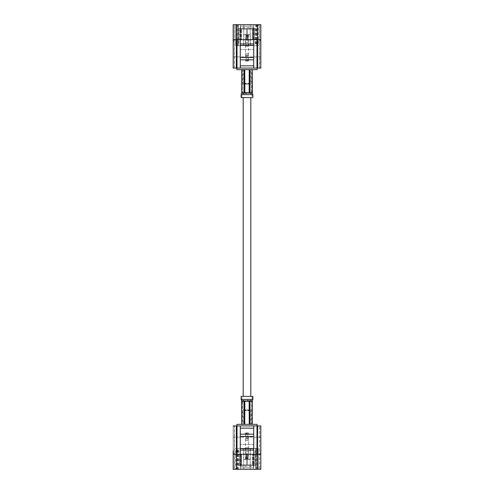 <?xml version="1.0" encoding="UTF-8"?>
<svg xmlns="http://www.w3.org/2000/svg" width="494" height="494" viewBox="0 0 494 494"><rect width="100%" height="100%" fill="white"/><g stroke="black" fill="none" stroke-linecap="round" stroke-linejoin="round"><path stroke-width="0.37" stroke-dasharray="2.47 1.85" d="M250.81 396.41L243.19 396.41L250.81 396.41M250.81 97.59L243.19 97.59L250.81 97.59M245.821 61.089L248.179 61.089L245.821 61.089L247.809 60.713L246.191 60.713L246.191 57.767C246.685 57.267 246.685 56.767 246.191 56.273L246.191 55.6L247.809 55.6L246.191 55.6M245.499 60.243L248.501 60.243L245.499 60.243L245.499 56.273L246.191 56.273C246.685 56.767 246.685 57.267 246.191 57.767L245.499 57.767L245.499 55.025L248.501 55.025L245.499 55.025M245.808 46.226L248.192 46.226L245.808 46.226L245.808 42.484L248.192 42.484L245.808 42.484L245.586 40.743L245.499 42.484L248.501 42.484L245.499 42.484L245.499 53.537L248.501 53.537L245.499 53.537M248.396 40.582L248.142 35.352L248.396 40.582L247.834 35.352L247.031 35.352L248.142 35.352L247.031 35.352L247.161 40.582L247.031 35.352L248.142 35.352L248.396 40.582M246.839 40.582L247.161 40.582L246.839 40.582L246.969 35.352L246.839 40.582L246.969 35.352L245.858 35.352L246.969 35.352L246.166 35.352L246.969 35.352L246.839 40.582L247.161 40.582L246.839 40.582M245.604 40.582L246.166 35.352L245.604 40.582M247.031 35.352L247.161 40.582L247.031 35.352M248.192 46.226L248.105 40.743L248.501 42.484L248.501 53.537M245.234 61.089L248.766 61.089L245.234 61.089L245.234 60.243L248.766 60.243L245.234 60.243M245.697 55.025L248.303 55.025L245.697 55.025L245.697 53.537L248.303 53.537L245.697 53.537M244.758 34.463L249.242 34.463L244.758 34.463L245.506 35.21L248.494 35.21L245.506 35.21L245.506 45.664L248.494 45.664L245.506 45.664M243.641 34.463L250.359 34.463L243.641 34.463L243.641 45.664L250.359 45.664L243.641 45.664M238.892 45.664L255.108 45.664L238.892 45.664L238.892 28.436L239.8 28.436L239.8 39.644L239.8 28.436L238.892 28.436M254.2 28.436L254.2 39.644L254.2 28.436L255.108 28.436L254.2 28.436M254.2 39.644L253.83 39.644L253.83 28.436L253.83 39.644L254.2 39.644L252.903 39.644L252.903 29.183L252.903 39.644L252.533 39.644L252.533 29.183L252.533 39.644L254.2 39.644M253.83 28.436L247.371 28.436L247.371 39.644L247.371 28.436L253.83 28.436M247.371 39.644L246.63 39.644L246.63 28.436L246.63 39.644L247.371 39.644L247.371 29.183L252.533 29.183L247.371 29.183L247.371 39.644L246.63 39.644L246.63 29.183L246.63 39.644L247.371 39.644M246.63 28.436L240.17 28.436L240.17 39.644L240.17 28.436L246.63 28.436L240.17 28.436L246.63 28.436L246.63 29.183L241.467 29.183L246.63 29.183L246.63 28.436M240.17 39.644L241.467 39.644L241.467 29.183L241.467 39.644L241.097 39.644L241.097 29.183L241.097 39.644L241.467 39.644L240.17 39.644M240.387 45.664L253.613 45.664L240.387 45.664L240.387 29.183L241.097 29.183L240.387 29.183L239.639 28.436L240.448 28.436L239.639 28.436M252.903 29.183L253.613 29.183L252.903 29.183L253.552 28.436L254.361 28.436L253.552 28.436L252.903 29.183M240.448 28.436L241.097 29.183L240.448 28.436M240.819 28.436L241.467 29.183L240.819 28.436M253.181 28.436L247.371 28.436L253.181 28.436L252.533 29.183L253.181 28.436M247.371 29.183L247.371 28.436L247.371 29.183M253.83 39.644L252.533 39.644L253.83 39.644M241.097 39.644L239.8 39.644L241.097 39.644M237.7 24.7L258.337 24.7L235.663 24.7L243.764 24.7L236.274 24.7L237.7 24.7L237.7 39.711L233.415 39.711M260.585 39.711L237.7 39.711M259.529 68.079L234.378 68.079L234.378 56.872L259.529 56.872L259.529 24.7L260.82 24.7L260.82 68.079L259.529 68.079L259.529 56.872L260.82 56.872L233.18 56.872L233.18 24.7L234.378 24.7L233.18 24.7L233.18 56.872L234.378 56.872L234.378 24.7M260.82 43.447L260.82 24.7L233.18 24.7L233.18 68.079L234.286 68.079L234.286 24.7M234.286 68.079L233.18 68.079L233.18 24.7M260.82 68.079L260.82 24.7L259.529 24.7M236.274 42.089L236.274 67.61M257.726 42.089L257.726 24.7L257.726 42.089M256.46 24.7L256.46 45.664L250.236 45.664L250.236 24.7L250.236 43.929L253.725 43.929L253.725 68.079L240.275 68.079L253.725 68.079M256.46 45.664L258.251 45.664L258.251 24.7L258.251 45.664L256.188 45.664L256.188 24.7M256.188 45.664L258.337 45.664L258.337 24.7M258.337 45.664L255.633 45.664L255.633 24.7M255.633 45.664L253.49 45.664L253.49 24.7M253.49 45.664L240.51 45.664L240.51 24.7L240.51 45.664L238.367 45.664L238.367 24.7L238.367 45.664L235.663 45.664L235.663 24.7L235.663 45.664L237.812 45.664L237.812 24.7L237.812 45.664L235.663 45.664L243.764 45.664L243.764 24.7L243.764 43.929L250.236 43.929L250.236 45.664L243.764 45.664L243.764 43.929L240.275 43.929L253.725 43.929L253.725 26.194L240.275 26.194L253.725 26.194L253.725 39.711M240.275 39.711L240.275 26.194L240.275 27.689L253.725 27.689M240.275 27.689L240.275 49.561L253.725 49.561L240.275 49.561L240.275 68.079M240.275 57.576L253.725 57.576M260.82 24.7L259.714 24.7L260.82 24.7M257.726 45.664L257.726 67.61M259.714 68.079L259.714 24.7M234.378 68.079L233.18 68.079M250.971 69.648L243.029 69.648L250.971 69.648L250.971 83.739L243.029 83.739L250.971 83.739L250.6 84.11L243.4 84.11L250.6 84.11M236.879 69.648L257.121 69.648M257.121 68.079L236.879 68.079L257.121 68.079M250.248 84.11L243.752 84.11L250.248 84.11L249.501 83.363L244.499 83.363L249.501 83.363L249.501 69.648L244.499 69.648L249.501 69.648M244.715 69.648L243.993 69.648L244.715 69.648L244.715 92.73L245.771 93.107L249.285 92.73L249.285 69.648L250.007 69.648L250.007 92.73L250.853 93.107L252.082 93.107L252.286 92.73L252.304 69.648L244.715 69.648L249.285 69.648M241.714 69.648L241.912 93.107L243.993 92.73L243.993 69.648L241.714 69.648L243.993 69.648M250.007 69.648L252.286 69.648M244.894 69.648L245.036 93.107L244.894 69.648L244.555 69.648L249.106 69.648L248.964 93.107L249.106 69.648L249.445 69.648L244.894 69.648M249.569 93.1C250.841 94.002 251.495 94.002 251.545 93.107L251.545 93.1C251.495 94.002 250.841 94.002 249.581 93.107L249.445 92.73L249.569 93.1L248.964 93.107C247.655 94.002 246.345 94.002 245.036 93.107L244.419 93.107L244.555 69.648L244.419 93.107C243.159 94.002 242.505 94.002 242.455 93.107L242.449 92.73L242.455 93.107C242.511 94.002 243.159 94.002 244.419 93.107L243.641 94.601L241.881 94.601L252.119 94.601L243.641 94.601M242.449 69.648L242.449 92.73L242.443 69.648L244.555 69.648L242.449 69.648M249.445 92.73L249.445 69.648L249.445 92.73L251.551 92.73L249.445 92.73M251.551 69.648L249.445 69.648L251.551 69.648M243.153 93.107L245.765 93.107M241.134 97.59L252.866 97.59M252.119 97.59L241.881 97.59L252.119 97.59L252.119 94.601L251.557 93.107L251.557 69.648M244.419 93.107L245.036 93.107C246.345 94.002 247.655 94.002 248.964 93.107L249.581 93.107M248.179 432.911L245.821 432.911L248.179 432.911L246.191 433.287L247.809 433.287L247.809 436.233C247.315 436.733 247.315 437.233 247.809 437.727L247.809 438.4L246.191 438.4L247.809 438.4M248.501 433.757L245.499 433.757L248.501 433.757L248.501 437.727L247.809 437.727C247.315 437.233 247.315 436.733 247.809 436.233L248.501 436.233L248.501 438.975L245.499 438.975L248.501 438.975M248.192 447.774L245.808 447.774L248.192 447.774L248.192 451.516L245.808 451.516L248.192 451.516L248.414 453.257L248.501 451.516L245.499 451.516L248.501 451.516L248.501 440.463L245.499 440.463L248.501 440.463M245.604 453.418L245.858 458.648L245.604 453.418L246.166 458.648L246.969 458.648L245.858 458.648L246.969 458.648L246.839 453.418L246.969 458.648L245.858 458.648L245.604 453.418M247.161 453.418L246.839 453.418L247.161 453.418L247.031 458.648L247.161 453.418L247.031 458.648L248.142 458.648L247.031 458.648L247.834 458.648L247.031 458.648L247.161 453.418L246.839 453.418L247.161 453.418M248.396 453.418L247.834 458.648L248.396 453.418M246.969 458.648L246.839 453.418L246.969 458.648M245.808 447.774L245.895 453.257L245.499 451.516L245.499 440.463M248.766 432.911L245.234 432.911L248.766 432.911L248.766 433.757L245.234 433.757L248.766 433.757M248.303 438.975L245.697 438.975L248.303 438.975L248.303 440.463L245.697 440.463L248.303 440.463M249.242 459.537L244.758 459.537L249.242 459.537L248.494 458.79L245.506 458.79L248.494 458.79L248.494 448.336L245.506 448.336L248.494 448.336M250.359 459.537L243.641 459.537L250.359 459.537L250.359 448.336L243.641 448.336L250.359 448.336M255.108 448.336L238.892 448.336L255.108 448.336L255.108 465.564L254.2 465.564L254.2 454.356L254.2 465.564L255.108 465.564M239.8 465.564L239.8 454.356L239.8 465.564L238.892 465.564L239.8 465.564M239.8 454.356L240.17 454.356L240.17 465.564L240.17 454.356L239.8 454.356L241.097 454.356L241.097 464.817L241.097 454.356L241.467 454.356L241.467 464.817L241.467 454.356L239.8 454.356M240.17 465.564L246.63 465.564L246.63 454.356L246.63 465.564L240.17 465.564M246.63 454.356L247.371 454.356L247.371 465.564L247.371 454.356L246.63 454.356L246.63 464.817L241.467 464.817L246.63 464.817L246.63 454.356L247.371 454.356L247.371 464.817L247.371 454.356L246.63 454.356M247.371 465.564L253.83 465.564L253.83 454.356L253.83 465.564L247.371 465.564L253.83 465.564L247.371 465.564L247.371 464.817L252.533 464.817L247.371 464.817L247.371 465.564M253.83 454.356L252.533 454.356L252.533 464.817L252.533 454.356L252.903 454.356L252.903 464.817L252.903 454.356L252.533 454.356L253.83 454.356M253.613 448.336L240.387 448.336L253.613 448.336L253.613 464.817L252.903 464.817L253.613 464.817L254.361 465.564L253.552 465.564L254.361 465.564M241.097 464.817L240.387 464.817L241.097 464.817L240.448 465.564L239.639 465.564L240.448 465.564L241.097 464.817M253.552 465.564L252.903 464.817L253.552 465.564M253.181 465.564L252.533 464.817L253.181 465.564M240.819 465.564L246.63 465.564L240.819 465.564L241.467 464.817L240.819 465.564M246.63 464.817L246.63 465.564L246.63 464.817M240.17 454.356L241.467 454.356L240.17 454.356M252.903 454.356L254.2 454.356L252.903 454.356M256.3 469.3L235.663 469.3L258.337 469.3L250.236 469.3L257.726 469.3L256.3 469.3L256.3 454.289L260.585 454.289M233.415 454.289L256.3 454.289M234.471 425.921L259.622 425.921L259.622 437.128L234.471 437.128L234.471 469.3L233.18 469.3L233.18 425.921L234.471 425.921L234.471 437.128L233.18 437.128L260.82 437.128L260.82 469.3L259.622 469.3L260.82 469.3L260.82 437.128L259.622 437.128L259.622 469.3M233.18 425.921L233.18 469.3L260.82 469.3L260.82 425.921L259.714 425.921L259.714 469.3M259.714 425.921L260.82 425.921L260.82 450.553M233.18 469.3L234.471 469.3M257.726 451.911L257.726 426.39M236.274 451.911L236.274 426.39M237.54 469.3L237.54 448.336L243.764 448.336L243.764 469.3L243.764 450.071L240.275 450.071L240.275 425.921L253.725 425.921L240.275 425.921M237.54 448.336L235.749 448.336L235.749 469.3L235.749 448.336L237.812 448.336L237.812 469.3M237.812 448.336L235.663 448.336L235.663 469.3M235.663 448.336L238.367 448.336L238.367 469.3M238.367 448.336L240.51 448.336L240.51 469.3M240.51 448.336L253.49 448.336L253.49 469.3L253.49 448.336L255.633 448.336L255.633 469.3L255.633 448.336L258.337 448.336L258.337 469.3L258.337 448.336L256.188 448.336L256.188 469.3L256.188 448.336L258.337 448.336L250.236 448.336L250.236 469.3L250.236 450.071L243.764 450.071L243.764 448.336L250.236 448.336L250.236 450.071L253.725 450.071L240.275 450.071L240.275 467.806L253.725 467.806L240.275 467.806L240.275 454.289M253.725 454.289L253.725 467.806L253.725 466.311L240.275 466.311M253.725 466.311L253.725 444.439L240.275 444.439L253.725 444.439L253.725 425.921M253.725 436.424L240.275 436.424M234.286 425.921L234.286 469.3M259.622 425.921L260.82 425.921M243.029 424.352L250.971 424.352L243.029 424.352L243.029 410.261L250.971 410.261L243.029 410.261L243.4 409.89L250.6 409.89L243.4 409.89M257.121 424.352L236.879 424.352M236.879 425.921L257.121 425.921L236.879 425.921M243.752 409.89L250.248 409.89L243.752 409.89L244.499 410.638L249.501 410.638L244.499 410.638L244.499 424.352L249.501 424.352L244.499 424.352M249.285 424.352L250.007 424.352L249.285 424.352L249.285 401.27L248.229 400.893L244.715 401.27L244.715 424.352L243.993 424.352L243.993 401.27L243.147 400.893L241.918 400.893L241.714 401.27L241.696 424.352L249.285 424.352L244.715 424.352M252.286 424.352L252.088 400.893L250.007 401.27L250.007 424.352L252.286 424.352L250.007 424.352M243.993 424.352L241.714 424.352M249.106 424.352L248.964 400.893L249.106 424.352L249.445 424.352L244.894 424.352L245.036 400.893L244.894 424.352L244.555 424.352L249.106 424.352M244.431 400.9C243.159 399.998 242.505 399.998 242.455 400.893L242.455 400.9C242.505 399.998 243.159 399.998 244.419 400.893L244.555 401.27L244.431 400.9L245.036 400.893C246.345 399.998 247.655 399.998 248.964 400.893L249.581 400.893L249.445 424.352L249.581 400.893C250.841 399.998 251.495 399.998 251.545 400.893L251.551 401.27L251.545 400.893C251.489 399.998 250.841 399.998 249.581 400.893L250.359 399.399L252.119 399.399L241.881 399.399L250.359 399.399M251.551 424.352L251.551 401.27L251.557 424.352L249.445 424.352L251.551 424.352M244.555 401.27L244.555 424.352L244.555 401.27L242.449 401.27L244.555 401.27M242.449 424.352L244.555 424.352L242.449 424.352M250.847 400.893L248.235 400.893M252.866 396.41L241.134 396.41M241.881 396.41L252.119 396.41L241.881 396.41L241.881 399.399L242.443 400.893L242.443 424.352M249.581 400.893L248.964 400.893C247.655 399.998 246.345 399.998 245.036 400.893L244.419 400.893M256.3 39.711L256.3 24.7M256.991 39.711L256.991 24.7M237.009 39.711L237.009 24.7M248.235 93.107L250.853 93.107M252.286 92.73L250.007 92.73M249.285 92.73L244.715 92.73M243.993 92.73L241.714 92.73M242.449 92.73L244.555 92.73L242.449 92.73M244.894 92.73L249.106 92.73L244.894 92.73M241.134 94.601L252.866 94.601M237.7 454.289L237.7 469.3M237.009 454.289L237.009 469.3M256.991 454.289L256.991 469.3M245.765 400.893L243.147 400.893M241.714 401.27L243.993 401.27M244.715 401.27L249.285 401.27M250.007 401.27L252.286 401.27M251.551 401.27L249.445 401.27L251.551 401.27M249.106 401.27L244.894 401.27L249.106 401.27M252.866 399.399L241.134 399.399M248.179 61.089L247.809 60.713L247.809 55.6M248.501 60.243L248.501 55.025M248.766 61.089L248.766 60.243M248.303 55.025L248.303 53.537M250.359 34.463L250.359 45.664M248.494 45.664L248.494 35.21L249.242 34.463M255.108 28.436L255.108 45.664M254.361 28.436L253.613 29.183L253.613 45.664M235.749 45.664L235.749 24.7M243.4 84.11L243.029 83.739L243.029 69.648M243.752 84.11L244.499 83.363L244.499 69.648M241.881 97.59L241.881 94.601L242.443 93.107L242.443 69.648M245.821 432.911L246.191 433.287L246.191 438.4M245.499 433.757L245.499 438.975M245.234 432.911L245.234 433.757M245.697 438.975L245.697 440.463M243.641 459.537L243.641 448.336M245.506 448.336L245.506 458.79L244.758 459.537M238.892 465.564L238.892 448.336M239.639 465.564L240.387 464.817L240.387 448.336M258.251 448.336L258.251 469.3M250.6 409.89L250.971 410.261L250.971 424.352M250.248 409.89L249.501 410.638L249.501 424.352M252.119 396.41L252.119 399.399L251.557 400.893L251.557 424.352"/><path stroke-width="0.74" d="M250.81 396.41L250.81 97.59M233.18 43.447L233.415 39.711L260.585 39.711L260.82 43.447L260.82 24.7L233.18 24.7L233.18 68.079L233.18 24.7M260.82 68.079L260.82 43.447L260.82 68.079L256.991 68.079L256.991 39.711M236.527 24.7L236.342 68.079L233.18 68.079M257.658 68.079L257.473 24.7M240.275 57.576L253.725 57.576L253.725 65.838L240.275 65.838L240.275 45.368L253.725 45.368L253.725 39.711M240.275 45.368L240.275 43.929L253.725 43.929M240.275 43.929L240.275 39.711M237.009 39.711L237.009 68.079L240.275 68.079L240.275 65.838M253.725 65.838L253.725 68.079L256.991 68.079M253.725 57.576L253.725 45.368M257.726 45.664L257.726 42.089M257.121 68.079L257.121 69.648L236.879 69.648L236.879 68.079M253.725 59.817L240.275 59.817M253.725 68.079L240.275 68.079M237.009 68.079L236.342 68.079M243.993 69.648L243.993 92.73L243.147 93.107L245.765 93.107L244.715 92.73L244.715 69.648M241.714 93.107L241.714 69.648M252.286 69.648L252.088 93.107L250.007 92.73L250.007 69.648M249.285 69.648L249.285 92.73L245.765 93.107M241.918 93.107L243.147 93.107M252.304 69.648L252.304 93.107L252.866 94.601L252.866 97.59L241.134 97.59L241.134 94.601L241.696 93.107L241.696 69.648M257.473 469.3L257.473 454.289L233.415 454.289L233.18 450.553L233.18 469.3L260.82 469.3L260.82 450.553L260.585 454.289L257.473 454.289L257.658 425.921L260.82 425.921L260.82 450.553L260.82 425.921M233.18 450.553L233.18 469.3M233.18 425.921L236.342 425.921L236.527 469.3M253.725 436.424L240.275 436.424L240.275 428.162L253.725 428.162L253.725 448.632L240.275 448.632L240.275 454.289M253.725 448.632L253.725 450.071L240.275 450.071M253.725 450.071L253.725 454.289M256.991 454.289L256.991 425.921L253.725 425.921L253.725 428.162M240.275 428.162L240.275 425.921L237.009 425.921L237.009 454.289M240.275 436.424L240.275 448.632M236.879 425.921L236.879 424.352L257.121 424.352L257.121 425.921M240.275 434.183L253.725 434.183M240.275 425.921L253.725 425.921M236.342 425.921L237.009 425.921M256.991 425.921L257.658 425.921M250.007 424.352L250.007 401.27L250.853 400.893L248.235 400.893L249.285 401.27L249.285 424.352M252.286 400.893L252.286 424.352M241.714 424.352L241.912 400.893L243.993 401.27L243.993 424.352M244.715 424.352L244.715 401.27L248.235 400.893M252.082 400.893L250.853 400.893M241.696 424.352L241.696 400.893L241.134 399.399L241.134 396.41L252.866 396.41L252.866 399.399L252.304 400.893L252.304 424.352M250.847 93.107L248.229 93.107M241.714 92.73L243.993 92.73M244.715 92.73L249.285 92.73M250.007 92.73L252.286 92.73M248.964 93.107L249.581 93.107M252.866 94.601L241.134 94.601M243.153 400.893L245.771 400.893M252.286 401.27L250.007 401.27M249.285 401.27L244.715 401.27M243.993 401.27L241.714 401.27M245.036 400.893L244.419 400.893M241.134 399.399L252.866 399.399M243.19 396.41L243.19 97.59"/></g></svg>
